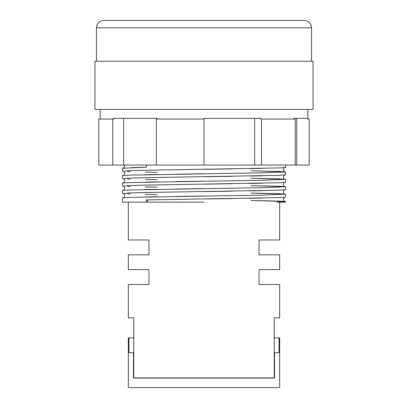 <?xml version="1.0" encoding="UTF-8"?>
<svg xmlns="http://www.w3.org/2000/svg" width="408" height="408" viewBox="0 0 408 408"><rect width="100%" height="100%" fill="white"/><g stroke="black" fill="none" stroke-linecap="round" stroke-linejoin="round"><path stroke-width="0.61" d="M96.436 27.82C96.874 23.312 99.348 20.839 103.856 20.4L304.144 20.4C308.652 20.839 311.125 23.312 311.564 27.82L96.436 27.82L96.436 61.2M146.299 199.92L279.388 197.6L285.6 197.141L285.6 194.172L261.701 195.101L128.612 197.416L122.4 197.88L122.4 202.144L146.299 202.144L146.299 199.92A2.224 1.576 90 0 1 147.874 202.144L146.299 202.144M156.958 194.555L145.335 194.335M130.3 193.953L127.622 193.851M123.16 193.586L128.612 192.964L146.299 192.499L279.388 190.184L285.6 189.72L285.6 186.752L261.701 187.68L128.612 190.001L122.4 190.459L122.4 193.428M156.958 187.134L145.335 186.92M130.3 186.538L127.622 186.436M123.16 186.165L128.612 185.548L146.299 185.084L279.388 182.764L285.6 182.299L285.6 179.336L261.701 180.26L128.612 182.58L122.4 183.044L122.4 186.012M156.958 179.719L145.335 179.5M130.3 179.117L127.622 179.015M123.16 178.75L128.612 178.128L146.299 177.664L279.388 175.348L285.6 174.884L285.6 171.916L261.701 172.844L128.612 175.16L122.4 175.624L122.4 178.592M156.958 172.298L145.335 172.084M130.3 171.702L127.622 171.6M123.16 171.329L128.612 170.712L146.299 170.248L279.388 167.928L285.6 167.464L285.6 165.056M204 61.2L313.048 61.2L313.048 109.421L94.952 109.421L94.952 61.2L204 61.2M295.224 165.056L295.224 119.059L260.748 119.059L260.748 118.32L204 118.32L204 165.056L309.182 165.056L309.182 119.059L307.698 119.059L307.698 118.32M293.939 119.059L293.939 118.32L296.728 118.32L296.728 165.056M307.856 109.421L307.856 118.32L293.939 118.32M284.962 167.591C284.126 167.754 283.601 168.453 283.376 169.692C283.647 170.977 284.177 171.676 284.962 171.794L251.058 170.794L279.388 171.452L285.6 171.916M284.962 175.006C284.126 175.17 283.601 175.874 283.376 177.108C283.647 178.393 284.177 179.097 284.962 179.209L251.058 178.209L279.388 178.872L285.6 179.336M284.962 182.427C284.126 182.59 283.601 183.289 283.376 184.528C283.647 185.813 284.177 186.512 284.962 186.629L251.058 185.63L279.388 186.288L285.6 186.752M284.962 189.842C284.126 190.006 283.601 190.709 283.376 191.944C283.647 193.229 284.177 193.933 284.962 194.05L251.058 193.045L279.388 193.708L285.6 194.172M122.4 171.176L122.4 168.208L146.299 167.28L146.299 165.056M133.783 337.9L128.336 337.9L128.336 387.6L279.664 387.6L279.664 337.9L279.046 337.9L279.046 352.736L274.513 352.736L274.513 377.956L274.217 378.053L133.783 378.053L133.783 317.868L128.336 317.868L128.336 284.488L148.966 284.488L148.966 269.652L128.336 269.652L128.336 254.816L148.966 254.816L148.966 239.981L128.336 239.981L128.336 202.144M133.783 377.859L274.217 377.859L274.217 317.868L279.664 317.868L279.664 284.488L259.034 284.488L259.034 269.652L279.664 269.652L279.664 254.816L259.034 254.816L259.034 239.981L279.664 239.981L279.664 202.144M204 202.144L147.874 202.144M128.953 337.9L128.953 352.736L133.487 352.736L133.487 377.956L133.783 378.053M133.783 352.736L133.487 352.736M157.044 119.059L157.044 118.32L114.062 118.32L114.062 119.059L98.818 119.059L98.818 165.056L156.376 165.056L156.376 119.059L204 119.059M156.376 165.056L204 165.056M112.776 119.059L112.776 165.056M261.559 119.059L261.559 165.056M276.777 202.144L285.6 202.144L285.6 201.588L276.777 202.144M284.962 197.263C284.126 197.426 283.601 198.125 283.376 199.364C283.647 200.649 284.177 201.348 284.962 201.465L251.058 200.466L279.388 201.124L285.6 201.588M100.302 118.32L100.302 119.059M254.669 118.32L254.669 165.056M123.695 118.32L123.695 165.056M274.217 337.9L279.046 337.9M274.217 352.736L274.513 352.736M204 198.992L232.336 198.574M249.451 198.293L262.665 198.048M277.7 197.666L280.378 197.564M123.058 193.555L123.038 193.55C123.874 193.718 124.399 194.417 124.624 195.656C124.353 196.942 123.823 197.64 123.038 197.758M204 191.576L232.336 191.158M249.451 190.873L262.665 190.628M277.7 190.245L280.378 190.143M123.058 186.14L123.038 186.135C123.874 186.298 124.399 186.997 124.624 188.236C124.353 189.521 123.823 190.225 123.038 190.337M204 184.156L232.336 183.738M249.451 183.452L262.665 183.212M277.7 182.825L280.378 182.728M123.058 178.719L123.038 178.714C123.874 178.877 124.399 179.581 124.624 180.821C124.353 182.106 123.823 182.804 123.038 182.922M204 176.74L232.336 176.322M249.451 176.037L262.665 175.792M277.7 175.409L280.378 175.307M123.058 171.304L123.038 171.299C123.874 171.462 124.399 172.161 124.624 173.4C124.353 174.685 123.823 175.384 123.038 175.501M204 169.32L232.336 168.902M249.451 168.616L262.665 168.371M277.7 167.989L280.378 167.887M124.42 165.056L124.624 165.98C124.358 167.26 123.833 167.958 123.038 168.086M311.564 27.82L311.564 61.2M100.144 109.421L100.144 118.32M146.324 167.28L131.748 167.632M204 173.772L175.511 174.191M158.294 174.476L144.748 174.731M129.392 175.134L127.199 175.221M204 181.188L175.511 181.611M158.294 181.897L144.748 182.147M129.392 182.549L127.199 182.636M204 188.608L175.511 189.026M158.294 189.312L144.748 189.567M129.392 189.97L127.199 190.057M204 196.024L175.511 196.447M158.294 196.733L144.748 196.982M129.392 197.385L127.199 197.472"/></g></svg>
